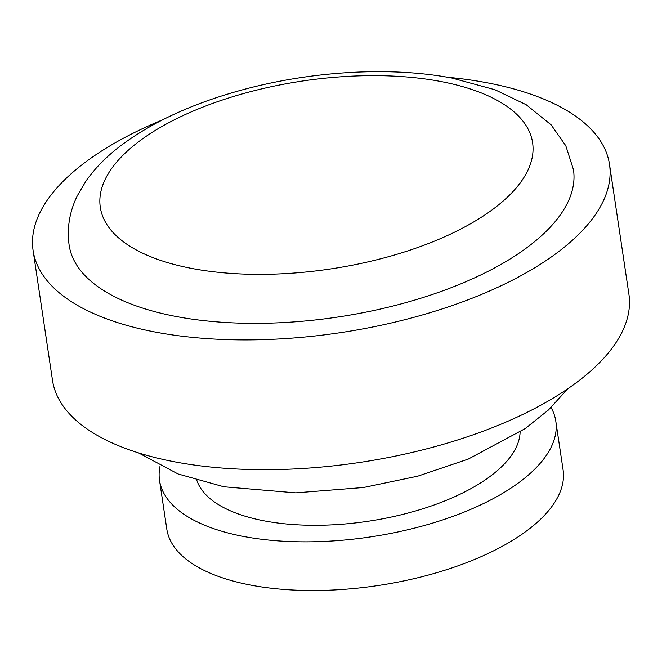 <?xml version="1.0" encoding="UTF-8"?>
<svg xmlns="http://www.w3.org/2000/svg" width="662" height="662" viewBox="0 0 662 662"><rect width="100%" height="100%" fill="white"/><g stroke="black" fill="none" stroke-linecap="round" stroke-linejoin="round"><path stroke-width="0.99" d="M176.613 316.593A254.978 110.835 171.5 0 1 69.129 245.13C66.821 227.985 69.56 211.509 77.355 195.695L86.151 180.792C95.179 168.016 106.739 156.298 120.832 145.64C151.59 122.619 190.408 104.497 237.286 91.273C307.731 71.256 389.066 66.034 452.055 78.091L494.944 89.726L526.199 104.728L551.156 124.886L565.795 145.731L573.482 169.753A254.978 110.835 171.5 0 1 445.336 289.906A254.978 110.835 171.5 0 1 176.613 316.593M447.355 77.239A291.404 126.665 171.5 0 1 486.653 82.7A291.404 126.665 171.5 0 1 609.503 164.375A291.404 126.665 171.5 0 1 463.061 301.682A291.404 126.665 171.5 0 1 155.951 332.183A291.404 126.665 171.5 0 1 33.1 250.517A291.404 126.665 171.5 0 1 162.686 119.789M609.503 164.375L628.9 294.151A291.404 126.665 171.5 0 1 482.449 431.459A291.404 126.665 171.5 0 1 175.347 461.96A291.404 126.665 171.5 0 1 52.497 380.294L33.1 250.517M520.109 432.013A163.911 71.248 171.5 0 1 431.922 505.751A163.911 71.248 171.5 0 1 264.659 520.944A163.911 71.248 171.5 0 1 196.837 480.331M551.065 407.519A200.338 87.086 171.5 0 1 555.807 421.164A200.338 87.086 171.5 0 1 455.125 515.566A200.338 87.086 171.5 0 1 243.988 536.534A200.338 87.086 171.5 0 1 159.525 480.389A200.338 87.086 171.5 0 1 160.08 465.957M555.807 421.164L563.081 469.83A200.338 87.086 171.5 0 1 462.399 564.231A200.338 87.086 171.5 0 1 251.262 585.2A200.338 87.086 171.5 0 1 166.799 529.054L159.525 480.389M440.47 81.443A218.551 94.997 -8.5 0 0 138.863 141.56A218.551 94.997 -8.5 0 0 192.435 268.557A218.551 94.997 -8.5 0 0 494.042 208.439A218.551 94.997 -8.5 0 0 440.47 81.443M138.466 452.866L178.061 473.967L223.872 486.777L295.724 492.859L363.512 487.513L417.747 476.177L468.249 459.089L525.173 428.595L548.409 410.026L567.905 388.685"/></g></svg>
